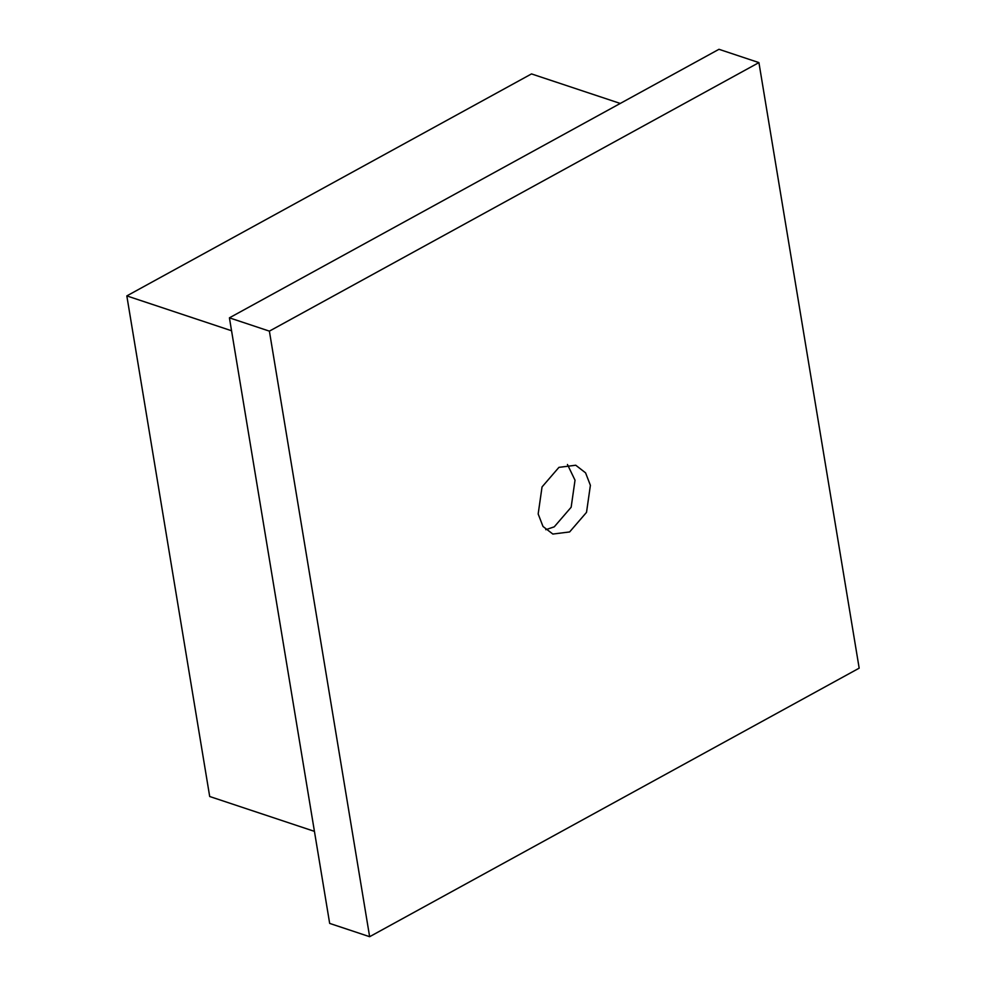 <?xml version="1.0" encoding="UTF-8"?>
<svg xmlns="http://www.w3.org/2000/svg" width="986" height="986" viewBox="0 0 986 986"><rect width="100%" height="100%" fill="white"/><g stroke="black" fill="none" stroke-linecap="round" stroke-linejoin="round"><path stroke-width="1.48" d="M567.443 464.48L575.023 480.207L571.153 507.248L554.255 526.832L545.751 529.704M538.171 513.965L542.041 486.936L558.939 467.352L575.738 465.232L585.561 472.836L590.392 485.322L586.522 512.363L569.625 531.947L552.838 534.055L543.003 526.462L538.171 513.965M859.176 668.163L758.924 62.599L269.388 331.136L369.639 936.7L859.176 668.163M269.388 331.136L229.418 317.837L718.967 49.3L758.924 62.599M229.418 317.837L329.669 923.401L369.639 936.7M314.435 831.358L209.698 796.503L126.824 295.899L531.503 73.913L620.256 103.444M231.562 330.754L126.824 295.899"/></g></svg>
